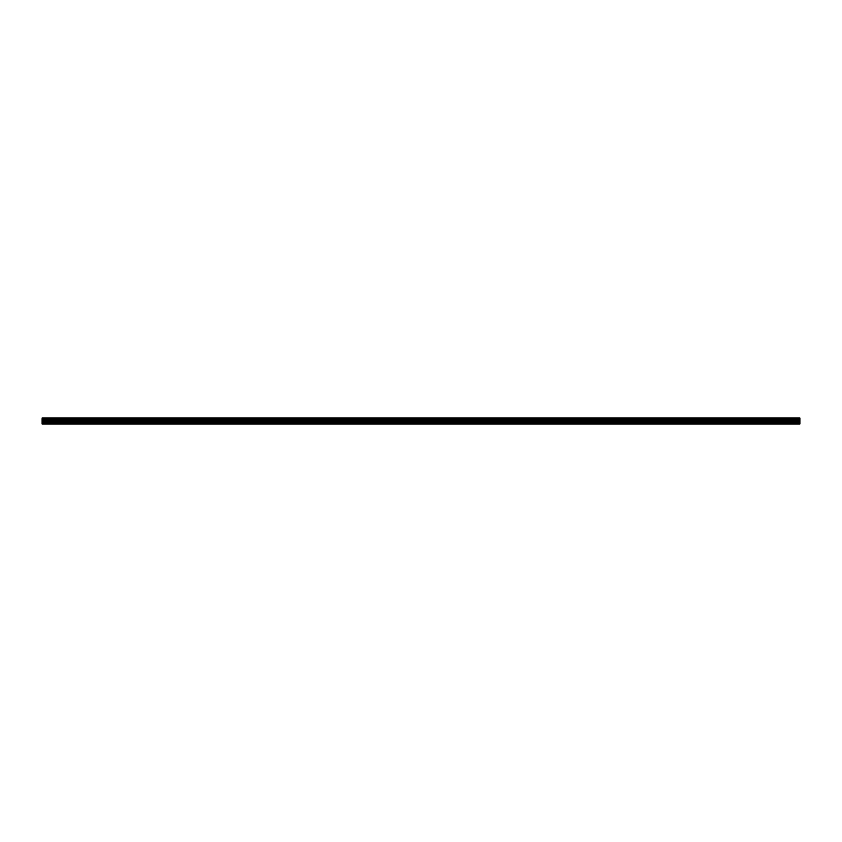 <?xml version="1.0" encoding="UTF-8"?>
<svg xmlns="http://www.w3.org/2000/svg" width="842" height="842" viewBox="0 0 842 842"><rect width="100%" height="100%" fill="white"/><g stroke="black" fill="none" stroke-linecap="round" stroke-linejoin="round"><path stroke-width="1.26" d="M42.1 424L799.9 424L42.1 424L42.1 421.926L799.9 421.926L799.9 418L42.1 418L799.9 418.495M42.1 421.926L42.1 421.347L799.9 421.347M42.1 421.347L799.9 421.2M42.1 421.2L799.9 420.842M42.1 420.842L799.9 420.653M799.9 420.105L42.1 420.105L42.1 420.653M42.1 420.105L799.9 420.074M799.9 418.737L42.1 418.737L42.1 420.074M799.9 424L799.9 421.926M42.1 423.684L799.9 423.684M42.1 423.621L799.9 423.621M42.1 422.989L799.9 422.989M42.1 422.105L799.9 422.105M42.1 420.347L799.9 420.347M42.1 419.832L799.9 419.832M42.1 419.011L799.9 419.011M42.1 418.769L799.9 418.769M42.1 418.19L799.9 418.19"/></g></svg>
